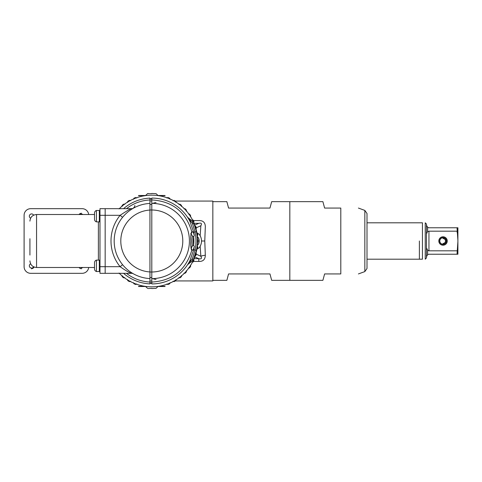 <?xml version="1.0" encoding="UTF-8"?>
<svg xmlns="http://www.w3.org/2000/svg" width="482" height="482" viewBox="0 0 482 482"><rect width="100%" height="100%" fill="white"/><g stroke="black" fill="none" stroke-linecap="round" stroke-linejoin="round"><path stroke-width="0.72" d="M192.547 245.989A41.048 41.048 0 0 0 192.547 236.011M197.62 241A45.82 45.82 0 0 0 119.319 208.676A45.82 45.82 0 0 1 197.62 241A45.82 45.82 0 0 1 119.319 273.324M193.631 236.415A42.085 42.085 0 0 1 193.631 245.585M193.692 245.615L193.692 236.385M151.8 198.741A42.259 42.259 0 0 0 149.944 198.783M151.8 283.085A42.085 42.085 0 0 1 149.944 283.042M149.944 198.958A42.085 42.085 0 0 1 151.8 198.915M149.944 283.217A42.259 42.259 0 0 0 151.8 283.259M132.628 208.628L133.074 208.369L132.628 208.634M122.814 217.02L124.344 215.279M126.127 213.502L127.73 212.086M129.14 210.965L130.363 210.086M130.622 209.905L131.387 209.399M131.478 209.339L132.713 208.579M132.803 208.525L133.146 208.326M122.579 264.696L120.108 266.697C125.688 270.631 129.55 272.842 131.688 273.324L105.166 273.324L131.688 273.324A3.181 3.181 0 0 1 133.255 273.734L133.14 273.668M132.827 273.487L132.387 273.228M132.333 273.198L131.61 272.746M129.827 271.535L128.977 270.908M127.17 269.438L126.471 268.817M126.266 268.631L125.368 267.769M124.464 266.847L123.537 265.835M123.561 208.676A42.916 42.916 0 0 1 149.944 198.12L149.944 283.88A42.916 42.916 0 0 1 123.561 273.324M149.944 278.572A37.62 37.62 0 0 1 114.18 241A37.62 37.62 0 0 1 149.944 203.428A37.62 37.62 0 0 0 131.411 209.381A37.62 37.62 0 0 1 149.944 203.428A37.62 37.62 0 0 0 114.18 241A37.62 37.62 0 0 0 149.944 278.572L149.944 277.56L151.8 277.56M105.166 273.324L105.166 208.676L105.166 273.324L99.979 273.324L99.979 208.676L131.688 208.676A3.181 3.181 0 0 0 133.255 208.266L134.629 206.712L134.87 205.501M122.579 217.304L120.108 215.303C127.489 210.429 131.345 208.224 131.688 208.676L132.496 208.573M149.944 282.862L151.8 282.862L149.944 282.862L149.944 282.03A41.072 41.072 0 0 1 126.459 273.324M151.8 204.44L149.944 204.44L149.944 210.001L151.8 210.001L151.8 198.084A42.916 42.916 0 0 1 189.878 221.196L193.698 232.222A42.808 42.808 0 0 1 194.264 235.59A1.591 0.916 169.8 0 1 192.722 236.71L191.023 233.656M151.8 199.138L149.944 199.138L149.944 199.97A41.072 41.072 0 0 0 126.459 208.676M191.167 248.29L192.722 245.29A1.591 0.91 10.2 0 1 194.264 246.41C193.71 249.345 192.896 250.61 191.824 250.206C190.938 249.333 190.643 246.266 190.926 241L191.095 248.465M194.264 246.41L193.698 249.772L189.878 260.804A42.916 42.916 0 0 1 151.8 283.916L151.8 210.001A30.999 30.999 0 0 1 182.792 241A30.999 30.999 0 0 1 151.8 271.999L149.944 271.999M191.035 233.565A1.591 1.512 -118.1 0 0 191.824 231.794C190.938 232.679 190.643 235.746 190.926 241M151.8 199.928C172.52 201.277 185.865 211.899 191.824 231.794C192.896 231.39 193.71 232.655 194.264 235.59M185.239 214.098L185.938 214.99M186.522 215.779L186.98 216.418M187.088 216.569L187.323 216.924M187.612 217.352L188.07 218.057M188.703 219.093L188.938 219.485M189.065 219.714L189.456 220.413M189.456 261.587L189.065 262.286M188.637 263.021L188.372 263.461M188.07 263.943L187.817 264.341M187.305 265.106L187.088 265.431M186.98 265.582L186.522 266.221M185.938 267.01L185.239 267.902M193.698 249.772L195.041 250.056L192.445 258.43L191.131 260.34A3.181 1.422 27.5 0 0 189.878 260.804M192.445 258.43L192.523 260.708L187.938 264.419L191.131 260.34M191.74 261.34L192.523 260.708M195.849 229.33A45.567 45.567 0 0 1 193.427 259.527L196.397 250.339L195.041 250.056A44.187 44.187 0 0 0 195.041 231.944L192.445 223.564L194.077 224.003L193.427 222.473A45.567 45.567 0 0 1 194.499 225.088M196.397 250.339A45.567 45.567 0 0 0 196.439 231.842A45.567 45.567 0 0 0 196.397 231.661L193.698 232.222M189.878 221.196A3.181 1.422 152.5 0 0 191.131 221.66L192.445 223.564L192.523 221.292L187.938 217.581L192.523 221.292M191.131 221.66L187.938 217.581A3.181 3.181 -36.9 0 1 187.305 216.894L187.938 217.581M196.397 231.661L194.077 224.003L196.439 231.842A45.567 45.567 0 0 0 196.397 231.661M194.535 225.196A45.567 45.567 0 0 1 194.668 225.546M189.414 240.295L189.366 239.06M189.221 237.186L189.01 235.481M188.763 234.023L188.354 232.119M189.414 241.699L189.366 242.94M188.757 248.019L188.534 249.116M188.552 249.013L188.763 247.989M189.366 242.952L189.408 241.952M151.8 278.62A37.62 37.62 0 0 0 189.42 241A37.62 37.62 0 0 0 151.8 203.38A37.62 37.62 0 0 1 189.42 241A37.62 37.62 0 0 1 151.8 278.62L152.451 278.759M88.694 214.508A6.621 6.621 0 0 0 82.121 208.676L30.721 208.676A6.621 6.621 0 0 0 24.1 215.303L24.1 266.697A6.621 6.621 0 0 0 30.721 273.324L82.121 273.324A6.621 6.621 0 0 0 88.694 267.492M99.979 215.303L99.979 269.083L99.979 266.697L120.108 266.697A40.801 40.801 0 0 1 120.108 215.303L99.979 215.303M29.926 242.681L29.926 241.844M29.926 255.068L29.926 238.723M98.388 221.871L98.388 260.129M81.247 213.393A2.784 2.784 0 0 0 79.018 214.508M79.018 267.492A2.784 2.784 0 0 0 81.247 268.607M31.595 268.607A2.784 2.784 0 0 0 34.108 267.028M33.62 215.189A2.253 2.253 0 0 0 29.402 215.671A2.253 2.253 0 0 0 30.613 218.201M30.613 263.799A2.253 2.253 0 0 0 31.595 268.076L31.595 268.872M33.62 266.811A2.253 2.253 0 0 1 31.595 268.076M32.3 268.516A0.825 0.825 0 0 1 32.565 267.859M32.872 267.679A0.825 0.825 0 0 1 33.577 267.775M81.247 268.872L81.247 268.076A2.253 2.253 0 0 0 82.759 267.492M82.524 214.321A0.825 0.825 0 0 1 82.217 214.141M80.542 213.484A0.825 0.825 0 0 1 79.265 214.225M82.759 214.508A2.253 2.253 0 0 0 81.247 213.924L81.247 213.128M94.52 268.95L94.52 267.492L94.52 268.95A2.687 2.687 0 0 0 96.424 271.523L99.34 271.523L99.34 260.129L96.424 260.129A2.687 2.687 0 0 0 94.52 262.696L94.52 268.95L94.52 262.696M96.424 271.523L96.424 260.129M99.34 265.823L99.34 269.269M94.52 219.304A2.687 2.687 0 0 0 96.424 221.871L99.34 221.871L99.34 210.477L96.424 210.477A2.687 2.687 0 0 0 94.52 213.05L94.52 219.304L94.52 213.05M96.424 221.871L96.424 210.477M166.802 283.988L167.838 284.5A46.362 46.362 0 0 0 169.622 283.802L170.038 282.723M135.743 284.494L136.78 283.982L135.743 284.494A46.362 46.362 0 0 1 133.954 283.796L133.544 282.717L133.954 283.796M129.441 281.615L130.538 281.265L129.441 281.615A46.362 46.362 0 0 1 127.778 280.657L127.531 279.53L127.778 280.657M123.639 277.831L124.778 277.65L123.639 277.831A46.362 46.362 0 0 1 122.139 276.632L122.06 275.481M119.614 273.21L118.464 273.222L119.614 273.21M196.373 253.749L195.788 252.755L196.373 253.749A46.362 46.362 0 0 1 195.806 255.581L194.764 256.075L195.806 255.581M193.143 261.979L192.035 262.31L193.143 261.979A46.362 46.362 0 0 0 193.975 260.25L193.541 259.177M189.553 267.908L188.414 268.064L189.553 267.908A46.362 46.362 0 0 0 190.637 266.323L190.366 265.196M186.426 271.824L186.329 270.679L186.426 271.824A46.362 46.362 0 0 1 185.124 273.234L183.967 273.222M175.803 280.663L176.05 279.536L175.803 280.663A46.362 46.362 0 0 1 174.141 281.621L173.044 281.271M178.81 277.656L179.949 277.837A46.362 46.362 0 0 0 181.449 276.644L181.521 275.493M196.529 232.505L197.487 233.149A8.278 5.856 -90 0 1 201.494 241A8.278 5.856 -90 0 1 197.487 248.857A46.362 46.362 0 0 0 197.777 246.965L197.048 246.067M197.295 239.265L198.15 240.042A46.362 46.362 0 0 1 198.15 241.964L197.295 242.741M197.487 248.863L196.529 249.501M189.559 214.098L188.414 213.942L189.559 214.098A46.362 46.362 0 0 1 190.637 215.683L190.372 216.81M197.777 235.047L197.048 235.939L197.777 235.047A46.362 46.362 0 0 0 197.487 233.149M123.651 204.157L124.796 204.338L123.651 204.157A46.362 46.362 0 0 0 122.151 205.35L122.079 206.507M135.761 197.5L136.798 198.012L135.761 197.5A46.362 46.362 0 0 0 133.978 198.198L133.568 199.277M194.764 225.931L195.812 226.426A46.362 46.362 0 0 1 196.373 228.257L195.788 229.251M192.041 219.702L193.143 220.027A46.362 46.362 0 0 1 193.981 221.756L193.547 222.829M183.973 208.784L185.13 208.772A46.362 46.362 0 0 1 186.432 210.182L186.335 211.327M178.816 204.35L179.955 204.163A46.362 46.362 0 0 1 181.455 205.362L181.527 206.513M173.05 200.729L174.147 200.379A46.362 46.362 0 0 1 175.81 201.337L176.057 202.47M166.808 198.012L167.844 197.506A46.362 46.362 0 0 1 169.634 198.204L170.044 199.283M127.549 202.458L127.796 201.331A46.362 46.362 0 0 1 129.459 200.373L130.556 200.723M118.476 208.76L119.632 208.772M151.8 193.469L156.048 193.65L158.138 195.62M158.138 286.38L156.048 288.35L151.8 288.531M160.886 286.422L159.144 286.398M158.572 286.453L161.512 286.453L158.572 286.453M145.998 286.453L142.166 286.453L145.998 286.453C140.449 286.453 140.449 286.453 145.998 286.453L144.124 286.453L145.998 286.453M145.6 286.398L144.124 286.398L145.6 286.398M165.043 286.507L157.162 286.507L165.043 286.507M146.432 286.507L138.551 286.507L146.432 286.507C140.328 286.507 140.328 286.507 146.432 286.507M157.825 286.507L161.512 286.507L157.825 286.507M160.801 286.507L158.174 286.507L160.801 286.507M160.03 286.507L158.825 286.507L160.03 286.507M158.174 286.507L160.723 286.507L158.174 286.507M160.09 286.507L158.861 286.507L160.09 286.507M158.753 286.507L160.687 286.507L158.753 286.507M158.445 286.507L161.578 286.507L158.445 286.507M165.043 286.302L158.656 286.302L165.043 286.302M144.937 286.302L138.551 286.302L144.937 286.302M145.178 286.453L141.588 286.453L145.178 286.453M160.886 195.578L159.144 195.602M161.452 195.547L158.572 195.578L161.452 195.547M145.998 195.547L142.166 195.547L145.998 195.547C140.449 195.547 140.449 195.547 145.998 195.547L144.124 195.547L145.998 195.547M145.6 195.602L144.124 195.602L145.6 195.602M165.043 195.493L157.162 195.493L165.043 195.493M146.432 195.493L138.551 195.493L146.432 195.493C140.328 195.493 140.328 195.493 146.432 195.493M157.825 195.493L161.512 195.493L157.825 195.493M160.801 195.493L158.174 195.493L160.801 195.493M160.03 195.493L158.825 195.493L160.03 195.493M158.174 195.493L160.723 195.493L158.174 195.493M160.09 195.493L158.861 195.493L160.09 195.493M158.753 195.493L160.687 195.493L158.753 195.493M158.445 195.493L161.578 195.493L158.445 195.493M165.043 195.698L158.656 195.698L165.043 195.698M144.937 195.698L138.551 195.698L144.937 195.698M157.596 195.547L161.512 195.547L157.596 195.547M145.178 195.547L141.588 195.547L145.178 195.547M200.163 246.26L200.849 256.243C202.066 258.454 201.386 259.262 198.801 258.671L198.801 261.425C203.012 261.606 205.187 259.551 205.32 255.267A6.621 2.356 -5.1 0 0 200.849 256.243L196.246 254.195M205.32 255.267L204.772 241L205.32 226.733C205.236 222.485 203.067 220.431 198.801 220.575L193.421 220.575M175.346 201.06L212.839 201.06L212.839 280.94L175.346 280.94M201.494 241L204.772 241M196.246 227.805L200.849 225.757L200.163 235.74M194.071 223.329L198.801 223.329C201.404 222.75 202.085 223.558 200.849 225.757M197.415 245.302A4.983 3.525 90 0 0 199.162 241A4.983 3.525 90 0 0 197.415 236.698M212.839 280.343L226.859 280.343L228.576 273.933L226.859 280.343M212.839 201.657L226.859 201.657L228.576 208.067L226.859 201.657M271.673 201.657L269.956 208.067L271.673 201.657L289.827 201.657L289.827 280.343L322.892 280.343L324.615 273.933L322.892 280.343M271.673 280.343L269.956 273.933L271.673 280.343L289.827 280.343L289.827 201.657L322.892 201.657L324.615 208.067L340.798 208.067L340.798 273.933C364.681 273.933 364.681 273.933 340.798 273.933C364.681 273.933 364.681 273.933 340.798 273.933L324.615 273.933M228.576 273.933L269.956 273.933M228.576 208.067L269.956 208.067M367.001 216.894L367.001 268.504L367.001 213.496L364.838 210.411L364.838 271.589L367.001 268.504M340.798 208.067C364.681 208.067 364.681 208.067 340.798 208.067C364.681 208.067 364.681 208.067 340.798 208.067M324.615 208.067L322.892 201.657M419.388 241L419.388 259.195L419.388 241M457.316 233.071L457.032 231.179L428.944 231.179L427.636 231.709L427.636 227.39L428.944 227.769L457.9 227.769L457.9 254.231L428.944 254.231L427.636 254.61L428.944 254.231M443.036 237.596A3.404 3.404 0 0 1 446.44 241A3.404 3.404 0 0 1 443.036 244.404A3.404 3.404 0 0 1 439.632 241A3.404 3.404 0 0 1 443.036 237.596M457.032 227.769L457.9 240.41M457.9 241.59L457.032 254.231M427.636 254.61L426.48 256.695L427.636 254.61L427.636 250.291L428.944 250.821L457.032 250.821M443.036 236.789A4.211 4.211 0 0 0 438.825 241A4.211 4.211 0 0 0 443.036 245.211A4.211 4.211 0 0 0 447.248 241A4.211 4.211 0 0 0 443.036 236.789M428.944 227.769L428.564 227.739M427.751 227.456L426.48 225.305L427.636 227.39M427.636 250.291L426.486 247.808M426.498 233.969L427.257 232.065M427.13 232.203L426.612 233.155M426.564 233.39L426.516 233.692M426.564 248.61L426.919 249.525M426.48 234.589L426.48 257.954L425.238 259.195L425.238 222.805L426.48 224.046L426.48 234.589M367.001 222.805L422.443 222.805L422.443 259.195L367.001 259.195M443.036 244.247A3.247 3.247 0 0 0 446.284 241A3.247 3.247 0 0 0 443.036 237.753A3.247 3.247 0 0 1 446.284 241A3.247 3.247 0 0 1 443.036 244.247A3.247 3.247 0 0 1 439.795 241A3.247 3.247 0 0 1 443.036 237.753A3.247 3.247 0 0 0 439.795 241A3.247 3.247 0 0 0 443.036 244.247L443.036 243.452A2.452 2.452 0 0 0 445.488 241A2.452 2.452 0 0 0 443.036 238.548L443.036 237.753M149.944 271.944A30.999 30.999 0 0 1 120.801 241A30.999 30.999 0 0 1 149.944 210.056M151.8 281.06L149.944 281.06M151.8 200.94L149.944 200.94M151.8 282.072C172.52 280.723 185.865 270.101 191.824 250.206A1.591 1.512 -61.9 0 0 191.252 248.561M29.926 260.87C30.324 264.895 32.529 267.1 36.554 267.492L36.554 214.508C32.529 214.9 30.324 217.105 29.926 221.13M145.462 195.62L147.546 193.65L151.8 193.65M151.8 288.35L148.131 288.531M190.902 236.12A39.41 39.41 0 0 1 190.95 245.483M194.071 258.671L198.801 258.671L194.77 256.906M193.421 261.425L198.801 261.425M194.77 225.094L198.801 223.329M428.944 231.179L428.944 250.821M124.187 215.448L125.663 213.936M129.489 210.706L130.495 209.989M131.568 209.278L132.243 208.857M122.675 264.817L123.663 265.98M125.187 267.594L126.694 269.022M129.628 271.396L130.688 272.137M131.731 272.818L132.755 273.445M191.095 233.535L190.752 233.619M188.366 232.167L188.817 234.318M188.251 250.285L188.354 249.881M188.366 249.839L188.823 247.676M188.974 246.772L189.04 246.314M36.554 267.492L94.52 267.492M36.554 214.508L94.52 214.508M147.546 193.65L148.131 193.469M145.462 286.38L147.546 288.35M151.8 203.38L152.451 203.241M153.656 203L156.054 202.567M153.656 279L156.054 279.433M364.838 210.411L358.415 208.067M364.838 271.589L358.415 273.933"/></g></svg>
